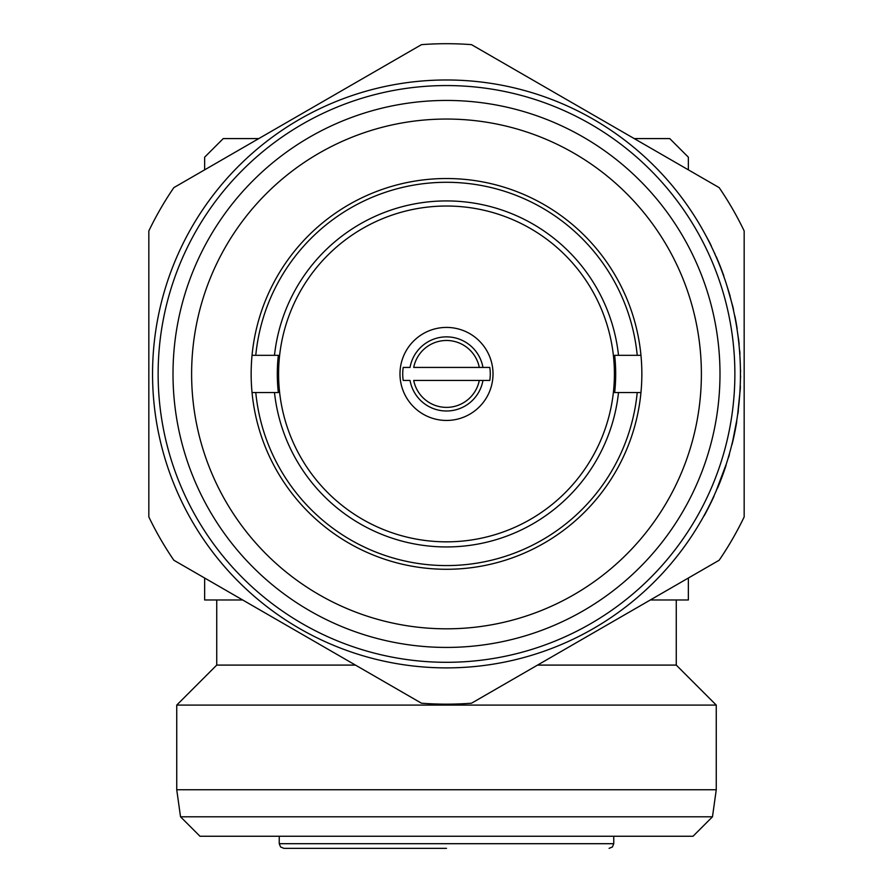 <?xml version="1.0" encoding="UTF-8"?>
<svg xmlns="http://www.w3.org/2000/svg" width="893" height="893" viewBox="0 0 893 893"><rect width="100%" height="100%" fill="white"/><g stroke="black" fill="none" stroke-linecap="round" stroke-linejoin="round"><path stroke-width="1.34" d="M446.5 848.35L283.896 848.35L280.581 846.966L279.241 843.695L613.759 843.695L612.419 846.966L609.104 848.35M744.17 373.933L744.17 230.952A330.231 330.231 0 0 0 719.166 187.63L471.515 44.65A330.231 330.231 0 0 0 421.485 44.65L173.834 187.63A330.231 330.231 0 0 0 148.83 230.952L148.83 516.913A330.231 330.231 0 0 0 173.834 560.235L421.485 703.215A330.231 330.231 0 0 0 471.515 703.215L719.166 560.235A330.231 330.231 0 0 0 744.17 516.913L744.17 373.933M740.241 362.725L740.319 365.137M740.61 370.115L740.453 373.218M715.282 254.907L714.422 252.998M730.15 296.085L726.969 285.916L732.785 306.433A294.143 294.143 0 0 1 733.555 309.771L733.365 309.771M740.453 373.933A293.953 293.953 0 0 1 446.5 667.886A293.953 293.953 0 0 1 152.547 373.933A293.953 293.953 0 0 1 446.5 79.979A293.953 293.953 0 0 1 740.453 373.933L740.42 369.802M734.872 373.933A288.372 288.372 0 0 0 446.5 85.561A288.372 288.372 0 0 0 158.128 373.933A288.372 288.372 0 0 0 446.5 662.305A288.372 288.372 0 0 0 734.872 373.933M740.397 379.413L740.632 376.076M719.992 373.933A273.492 273.492 0 0 1 446.5 647.425A273.492 273.492 0 0 1 173.008 373.933A273.492 273.492 0 0 1 446.5 100.44A273.492 273.492 0 0 1 719.992 373.933M191.615 373.933A254.885 254.885 0 0 0 446.5 628.817A254.885 254.885 0 0 0 701.385 373.933A254.885 254.885 0 0 0 446.5 119.048A254.885 254.885 0 0 0 191.615 373.933M252.038 355.325A195.344 195.344 0 0 1 640.962 355.325L637.222 355.325A191.627 191.627 0 0 0 255.778 355.325L252.038 355.325A195.344 195.344 0 0 0 252.038 392.54L274.486 392.54A173.019 173.019 0 0 0 618.514 392.54L614.663 392.54A169.19 169.19 0 0 0 614.663 355.325L618.514 355.325A173.019 173.019 0 0 0 274.486 355.325L278.337 355.325A169.19 169.19 0 0 0 278.337 392.54L274.486 392.54M640.962 355.325A195.344 195.344 0 0 1 446.5 569.276A195.344 195.344 0 0 1 252.038 392.54M278.594 373.933A167.906 167.906 0 0 0 446.5 541.839A167.906 167.906 0 0 0 614.406 373.933A167.906 167.906 0 0 0 446.5 206.026A167.906 167.906 0 0 0 278.594 373.933M493.014 373.933A46.514 46.514 0 0 0 446.5 327.418A46.514 46.514 0 0 0 399.986 373.933A46.514 46.514 0 0 0 446.5 420.447A46.514 46.514 0 0 0 493.014 373.933M489.788 367.425A43.768 43.768 0 0 1 489.788 380.44L413.705 380.44A33.432 33.432 0 0 0 479.295 380.44L482.957 380.44A37.026 37.026 0 0 1 410.043 380.44L403.212 380.44A43.768 43.768 0 0 1 403.212 367.425L410.043 367.425A37.026 37.026 0 0 1 482.957 367.425L489.788 367.425M712.469 816.805L180.531 816.805L199.987 836.261L693.013 836.261L712.469 816.805L716.264 789.747L716.264 705.09L176.736 705.09L216.731 665.095L355.459 665.095M180.531 816.805L176.736 789.747L716.264 789.747M537.541 665.095L676.269 665.095L716.264 705.09M258.791 138.582L223.25 138.582L204.642 157.19L204.642 169.849M688.358 169.849L688.358 157.19L669.75 138.582L634.209 138.582M204.642 578.017L204.642 599.973L242.673 599.973M650.327 599.973L688.358 599.973L688.358 578.017M479.295 367.425L413.705 367.425A33.432 33.432 0 0 1 479.295 367.425L482.957 367.425L479.295 367.425M637.222 355.325L618.514 355.325M255.778 355.325L274.486 355.325M255.778 392.54A191.627 191.627 0 0 0 637.222 392.54L618.514 392.54M637.222 392.54L640.962 392.54M736.468 423.304A294.143 294.143 0 0 1 732.182 443.944M716.286 256.738A294.143 294.143 0 0 1 717.414 259.383M717.76 260.209A294.143 294.143 0 0 1 723.698 275.546M726.087 465.286L725.462 467.195A294.143 294.143 0 0 1 717.693 487.835M729.246 454.314L729.447 454.314A294.143 294.143 0 0 1 728.476 457.651L728.275 457.651M736.825 419.967L732.048 444.502M736.781 421.396L736.279 424.365M739.538 350.793L739.728 350.793A294.143 294.143 0 0 1 739.973 354.13L739.784 354.13M704.443 232.973L709.645 242.505A294.143 294.143 0 0 1 711.286 245.843L711.085 245.843M723.542 275.133L723.821 275.904M713.775 251.569L719.914 265.478L724.781 279.241M714.746 253.266L715.114 254.527M734.682 315.977L734.872 315.977A294.143 294.143 0 0 1 737.16 328.847L736.971 328.847M737.339 331.236L738.768 340.78A294.143 294.143 0 0 1 739.125 344.118L738.935 344.118M740.197 386.1L740.386 386.1A294.143 294.143 0 0 1 740.23 389.437L737.674 414.24M738.366 410.423A294.143 294.143 0 0 1 737.931 413.76M726.366 463.858L715.907 491.518M713.775 496.296L713.976 496.296A294.143 294.143 0 0 1 704.13 515.853L703.918 515.853M613.759 836.261L613.759 843.695M676.269 665.095L676.269 599.973M216.731 665.095L216.731 599.973M176.736 789.747L176.736 705.09M279.241 836.261L279.241 843.695"/></g></svg>
